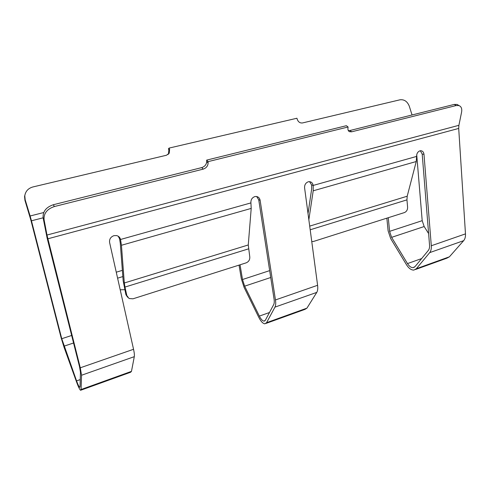 <?xml version="1.0" encoding="UTF-8"?>
<svg xmlns="http://www.w3.org/2000/svg" width="490" height="490" viewBox="0 0 490 490"><rect width="100%" height="100%" fill="white"/><g stroke="black" fill="none" stroke-linecap="round" stroke-linejoin="round"><path stroke-width="0.73" d="M266.003 323.418L305 309.355L306.936 308.143L316.779 292.395C317.716 290.815 317.986 288.445 317.6 285.29L304.59 187.848C304.462 184.828 305.687 182.813 308.265 181.79L309.196 181.649C311.389 181.759 312.718 183.021 313.184 185.434L416.616 156.42C416.616 153.597 417.725 151.735 419.942 150.834L420.512 150.73C422.49 150.755 423.648 151.967 423.991 154.356L431.298 245.76C431.5 248.73 430.961 251.021 429.693 252.626L416.359 268.716L413.897 270.082C411.275 270.168 408.819 268.41 406.529 264.802L390.702 238.618L388.105 230.827L386.855 218.154M80.972 390.15L130.61 372.253L131.473 371.365L134.297 356.665C134.554 355.177 134.303 352.714 133.549 349.284L109.607 242.538C109.215 239.206 110.648 236.909 113.907 235.666L116.62 235.58C118.696 236.119 120.001 237.417 120.534 239.475L250.923 202.903C250.727 199.791 252.007 197.703 254.763 196.619L255.97 196.459C258.23 196.643 259.614 197.929 260.129 200.318L275.454 299.947C275.919 303.163 275.754 305.558 274.957 307.12L266.572 322.683L264.863 323.829C262.897 323.59 260.864 321.403 258.757 317.263L244.112 287.41L241.331 278.792L239.034 265.115M309.539 181.655L311.64 184.969L311.658 189.085L308.026 213.567M256.644 196.521L258.726 199.779L274.057 299.078C274.418 301.552 274.296 303.39 273.69 304.596L265.366 320.24L264.043 321.134C262.536 320.95 260.974 319.272 259.357 316.099L244.651 286.166L242.507 279.521L240.039 264.796M118.157 236.18L119.572 238.734L120.271 243.181L123.18 280.886L125.899 294.637L127.621 297.277M206.7 161.553L208.109 163.084L208.072 161.639L348.078 126.99L346.375 125.697L206.664 160.114L206.7 161.553C206.474 164.524 204.832 166.539 201.782 167.586L53.349 204.728C46.121 207.19 42.704 211.527 43.102 217.738L47.114 238.036L79.49 366.557L80.464 372.277L80.042 386.671L79.65 387.284C78.951 386.72 77.928 384.589 76.569 380.883L61.752 338.713L31.458 220.794L43.114 217.811M420.328 150.755L422.19 154.025L429.546 245.153C429.699 247.432 429.295 249.196 428.321 250.433L415.061 266.585L413.15 267.644C411.141 267.712 409.254 266.358 407.49 263.589L391.608 237.356L389.599 231.347L388.264 217.707M43.708 212.544L30.111 215.992L31.458 220.794M30.111 215.992L25.174 199.755L24.788 195.798C25.529 191.247 28.218 188.301 32.867 186.966L166.465 155.244L169.215 153.229L169.607 149.475L169.173 148.066L296.922 118.243L297.326 119.542C298.379 122.102 300.125 123.235 302.557 122.935L400.018 99.795C404.274 99.311 407.368 101.448 409.297 106.214L412.053 114.979M134.297 356.665L81.548 375.242L81.071 389.526L80.562 390.297C79.65 389.562 78.314 386.782 76.55 381.955L64.074 347.33L61.103 337.69L30.882 220.163L24.935 200.318L24.555 196.374L25.345 193.434M81.548 375.242L80.28 367.8L46.979 235.047L458.897 125.318L458.701 128.435L465.476 233.877C465.623 236.793 465.016 239.053 463.656 240.664L429.693 252.626M43.102 217.738L44.063 219.6L46.979 235.047M458.56 105.319L457.115 104.444L454.261 104.419L349.964 130.512L351.661 131.81L456.123 105.552L458.983 105.577C461.304 106.532 462.168 108.737 461.58 112.186L458.897 125.318M415.489 269.506L446.8 258.212L449.404 256.809L463.656 240.664M416.721 154.773L422.196 220.672L424.168 226.539L428.609 233.571M416.616 156.42L416.243 161.529L407.202 196.214L309.698 226.117M311.763 241.582L313.514 241.454L404.428 212.574C406.559 211.637 407.619 209.849 407.607 207.215L406.951 199.865L407.202 196.214M311.64 184.969L313.184 185.434L313.202 190.8L308.847 219.734M250.923 202.903L251.205 208.409L248.265 244.963L124.307 282.987L121.44 245.27L251.205 208.409M248.479 248.877L124.956 287.079L126.837 295.55L129.078 298.52L132.98 298.808L246.139 262.861C248.755 261.74 249.967 259.743 249.778 256.87L248.265 244.963M124.956 287.079L124.307 282.987M119.572 238.734L120.534 239.475L121.44 245.27M349.964 130.512L348.304 130.548M44.063 219.6C43.665 213.377 47.095 209.028 54.347 206.547L203.172 169.136L201.782 167.586M208.109 163.084C207.876 166.067 206.229 168.082 203.172 169.136M208.072 161.639L206.664 160.114M348.078 126.99L347.937 128.349C347.814 129.985 348.341 131.093 349.511 131.688L351.661 131.81M168.003 154.552L168.462 153.915L168.854 150.173L168.419 148.77L169.173 148.066M120.197 289.762L124.809 289.725M422.19 154.025L423.991 154.356M258.726 199.779L260.129 200.318M24.935 200.318L25.174 199.755M275.454 299.947L317.6 285.29M431.298 245.76L465.476 233.877M458.701 128.435L47.818 238.808M80.28 367.8L133.549 349.284M421.627 258.579L407.49 263.589M391.608 237.356L424.168 226.539M422.196 220.672L389.599 231.347M71.656 335.472L61.752 338.713M269.659 270.627L242.507 279.521M449.404 256.809L416.359 268.716M266.572 322.683L306.936 308.143M316.779 292.395L274.957 307.12M244.651 286.166L270.725 277.505M269.482 312.51L259.357 316.099M126.837 295.55L125.899 294.637M64.043 346.154L73.555 343M80.25 379.579L76.569 380.883M81.071 389.526L131.473 371.365M313.202 190.8L416.243 161.529M54.347 206.547L53.349 204.728M456.123 105.552L454.261 104.419M116.259 272.195L122.365 270.364M406.951 199.865L310.188 229.792M169.607 149.475L168.854 150.173M117.6 278.173L122.849 276.587M414.381 267.203L413.15 267.644M264.918 320.815L264.043 321.134M79.968 387.167L79.65 387.284M348.592 130.983L349.511 131.688M457.115 104.444L458.983 105.577M24.555 196.374L24.788 195.798M169.215 153.229L168.462 153.915"/></g></svg>
